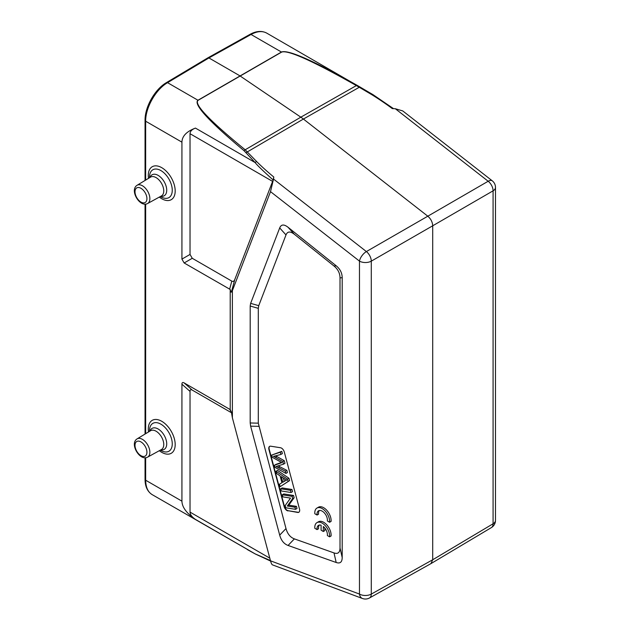 <?xml version="1.0" encoding="UTF-8"?>
<svg xmlns="http://www.w3.org/2000/svg" width="630" height="630" viewBox="0 0 630 630"><rect width="100%" height="100%" fill="white"/><g stroke="black" fill="none" stroke-linecap="round" stroke-linejoin="round"><path stroke-width="0.94" d="M275.995 466.507L283.492 464.176L282.791 461.546L275.357 457.372A153.838 88.822 -120 0 0 273.404 456.364A468.57 270.53 -120 0 0 280.893 454.443L280.303 452.222L271.711 455.065L272.302 457.293A2106.594 1216.246 60 0 1 280.673 461.955A28.87 16.663 -120 0 0 281.933 462.609A4320.902 2494.69 -120 0 0 274.428 465.263L274.987 467.365L285.957 473.421L285.366 471.216L278.413 467.649A61.354 35.422 -120 0 0 276.066 466.499M281.539 462.412A4320.902 2494.69 60 0 0 275.916 464.404L274.428 465.263M285.366 471.216L286.855 470.358L287.438 472.563L285.957 473.421M278.413 467.657L279.893 466.798L286.855 470.358M278.365 466.027A61.354 35.422 60 0 1 279.893 466.798M282.791 461.546L284.272 460.688L284.973 463.318L283.492 464.176M275.357 457.372L276.846 456.514L284.272 460.688M275.562 455.852A153.838 88.822 60 0 1 276.846 456.514M271.711 455.065L281.791 451.363L282.382 453.584L280.893 454.443M281.791 451.363L280.303 452.222M282.862 496.889L290.532 498.094L285.169 505.543L285.768 507.788L295.533 509.323L294.974 507.229L287.311 506.024L292.666 498.566L292.068 496.33L282.303 494.794L282.862 496.889M282.303 494.794L283.791 493.944L293.548 495.471L294.147 497.716L288.792 505.166L296.454 506.37L297.014 508.465L295.533 509.323M296.454 506.37L294.974 507.229M288.792 505.166L287.311 506.024M294.147 497.716L292.666 498.566M293.548 495.471L292.068 496.33M281.287 490.975L291.044 492.51L290.461 490.329L280.704 488.793L281.287 490.975M280.704 488.793L282.185 487.935L291.95 489.471L292.533 491.652L291.044 492.51M291.95 489.471L290.461 490.329M287.973 510.906A4.197 2.425 60 0 1 284.169 506.662L268.939 449.568A4.197 2.425 60 0 1 269.632 446.371A4.197 2.425 60 0 1 270.711 446.197L280.476 447.733A4.197 2.425 60 0 1 284.28 451.978L299.51 509.072A4.197 2.425 60 0 1 298.817 512.269A4.197 2.425 60 0 1 297.73 512.442L288.264 510.733L298.029 512.269A4.197 2.425 -120 0 0 298.959 512.174M269.782 446.292A4.197 2.425 -120 0 0 269.238 449.395L284.461 506.488A4.197 2.425 -120 0 0 288.264 510.733M282.791 482.226L281.303 476.642L284.602 478.863A16.057 9.269 -120 0 0 286.745 480.076A109.203 63.047 -120 0 0 284.004 481.509A109.203 63.047 -120 0 0 282.799 482.233M283.39 478.052L284.272 481.351M284.004 481.509L285.484 480.651A109.203 63.047 60 0 1 286.626 480.021M276.641 473.571L280.082 475.847L281.925 482.738L279.476 484.194L280.137 486.683L288.107 481.47L287.477 479.115L276.027 471.256L276.641 473.571M276.027 471.256L277.507 470.397L288.957 478.257L289.587 480.611L280.137 486.683M289.587 480.611L288.107 481.47M288.957 478.257L287.477 479.115M317.071 529.602A7.347 4.245 60 0 1 318.544 525.357A7.347 4.245 60 0 1 321.103 525.215L321.103 530.216L323.324 531.499L323.324 526.499A7.347 4.245 60 0 1 327.356 535.539L329.592 536.831A10.489 6.056 -120 0 0 325.395 525.806A10.489 6.056 -120 0 0 316.969 522.624A10.489 6.056 -120 0 0 314.827 528.31L317.071 529.602L318.559 528.743A7.347 4.245 60 0 1 319.355 525.058M329.592 536.831L331.081 535.98A10.489 6.056 -120 0 0 326.875 524.955A10.489 6.056 -120 0 0 318.449 521.774L316.969 522.624M323.324 531.499L324.812 530.641L324.812 528.019M317.071 515.041A7.347 4.245 60 0 1 318.544 510.788A7.347 4.245 60 0 1 324.537 513.127A7.347 4.245 60 0 1 327.356 520.971L329.592 522.27A10.489 6.056 -120 0 0 325.395 511.245A10.489 6.056 -120 0 0 316.969 508.063A10.489 6.056 -120 0 0 314.827 513.741L317.071 515.041L318.559 514.182A7.347 4.245 60 0 1 319.355 510.489M329.592 522.27L331.081 521.412A10.489 6.056 -120 0 0 326.875 510.387A10.489 6.056 -120 0 0 318.449 507.205L316.969 508.063M294.375 234.289C290.28 231.092 287.485 231.305 285.996 234.935L258.741 305.66L258.292 308.338L258.292 423.171L285.996 528.562C287.485 533.901 290.28 537.343 294.375 538.878L334.01 552.919C337.948 554.242 339.956 552.597 340.019 547.974L340.019 277.893C339.956 273.2 337.948 269.238 334.01 266.01L294.375 234.289L288.075 227.288L336.184 265.789C340.121 269.026 342.129 272.987 342.192 277.673L340.019 277.893M285.996 234.935L279.696 227.934C281.185 224.304 283.98 224.091 288.075 227.288M279.696 227.934L250.638 303.361L258.741 305.66M258.292 308.338L250.189 306.03L250.638 303.361M250.189 306.03L250.189 422.958L258.292 423.171M258.741 426.352L250.638 426.148L250.189 422.958M250.638 426.148L279.696 535.138L285.996 528.562M294.375 538.878L288.075 545.454C283.98 543.926 281.185 540.485 279.696 535.138M288.075 545.454L336.184 562.495L334.01 552.919M340.019 547.974L342.192 557.558C342.129 562.173 340.121 563.818 336.184 562.495M342.192 557.558L342.192 277.673M430.928 563.63L369.503 597.965A8.395 4.843 -119.2 0 0 371.291 594.09A8.395 4.843 180 0 1 359.47 594.066L359.47 261.119A8.395 4.843 0 0 0 371.291 261.143A8.395 4.772 -119.9 0 0 366.384 251.567A8.395 3.93 128 0 0 359.47 261.119L270.514 191.646L232.383 290.619L232.383 417.816L270.514 560.818L359.47 594.066A8.395 5.615 110.5 0 0 362.463 598.5L362.463 598.5A8.395 8.395 0 0 0 369.4 598.02M190.032 254.433L192.26 258.292L231.809 281.122C233.084 281.807 234.069 281.303 234.754 279.61L272.601 181.393L190.032 133.718C190.095 131.316 191.898 129.441 195.442 128.095C186.59 131.457 182.086 136.143 181.928 142.16L181.928 259.111L190.032 254.433L190.032 133.718M232.383 290.619L231.383 292.092C231.1 292.462 230.714 291.588 230.21 289.469L184.149 262.97L181.928 259.111M230.21 289.469L230.21 409.594L231.383 412.044L232.383 417.816M231.509 412.768L192.26 390.112C190.803 389.301 190.063 389.734 190.032 391.395L190.032 512.111C190.095 514.529 191.898 516.962 195.442 519.403C186.59 513.3 182.086 507.221 181.928 501.157L181.928 384.205C181.952 382.536 182.692 382.111 184.149 382.922L230.21 409.594M270.443 560.558L255.126 553.88M255.441 554.046L152.098 494.589M145.664 457.719L145.664 480.225C145.766 487.218 147.916 492.014 152.129 494.605C147.459 491.605 145.097 486.525 145.05 479.367A2.095 1.213 180 0 0 145.664 480.225L181.928 501.157M270.514 191.646L273.522 179.046L366.384 251.567L427.809 216.2L303.4 119.046L359.273 87.271L356.367 85.593C312.614 60.834 287.69 49.675 281.594 52.125L198.103 100.32C193.63 103.981 209.325 120.464 245.18 149.79L300.833 117.172L239.731 75.726L208.932 57.944L207.892 57.834L166.485 82.585C154.862 89.279 144.837 106.95 145.05 120.369L145.05 180.456M362.463 598.5L272.467 564.866C271.821 564.559 271.168 563.212 270.514 560.818M273.121 179.959L273.79 177.006L273.522 179.046M273.121 179.967L272.601 181.393M372.739 94.516L357.226 85.389C313.189 60.504 287.941 49.384 281.46 52.038L251.039 34.477A2.095 1.213 -119.1 0 0 250.008 34.367C256.213 30.957 261.789 30.539 266.718 33.106C262.348 30.736 257.119 31.193 251.039 34.477L208.932 57.944L167.548 82.68L197.97 100.241C193.126 104.123 208.483 120.952 244.062 150.727A2.095 1.213 129.1 0 1 245.18 149.79L256.536 161.438L255.126 162.556C256.867 164.934 262.868 170.738 273.129 179.967M166.485 82.585A2.095 1.213 -120.9 0 1 167.548 82.68C155.823 89.397 145.428 107.706 145.664 121.22L181.928 142.16M244.062 150.727L255.126 162.556L195.442 128.095M393.529 108.651L372.818 94.532L266.679 33.083M491.487 527.53A8.395 8.395 0 0 0 495.487 520.38A8.395 4.843 180 0 1 493.077 523.782A8.395 4.851 59.2 0 1 491.424 527.57M495.487 187.433A8.395 8.395 0 0 0 492.258 180.818A8.395 3.93 128 0 0 488.171 181.251A8.395 4.922 59.9 0 1 493.077 190.835A8.395 4.843 0 0 0 495.487 187.433L495.487 520.38M372.81 94.547L371.976 94.784A261.726 173.722 9.9 0 1 392.293 108.588L395.309 108.73L488.171 181.251L427.809 216.2C430.849 218.846 432.479 222.036 432.716 225.784L493.077 190.835L493.077 523.782L432.716 559.755L432.716 225.784L371.291 261.143L371.291 594.09L432.716 559.755L430.944 563.622M357.226 85.389A2.095 0.976 -60.4 0 0 356.367 85.593L300.833 117.172L303.4 119.046L247.401 151.862A2.095 1.181 137.5 0 0 246.125 152.751M395.309 108.73L402.767 110.935L492.258 180.818M334.01 266.01L336.184 265.789M184.149 262.97L192.26 258.292M229.619 289.225L231.809 281.122M231.383 292.092L234.754 279.61M231.423 412.272L229.619 409.169M184.149 382.922L192.26 390.112M181.928 384.205L190.032 391.395M190.032 512.111L269.805 558.164M195.442 519.403L255.134 553.872M281.594 52.125A2.095 1.221 -119.6 0 0 281.46 52.038L197.97 100.241A2.095 1.197 -120.4 0 1 198.103 100.32M256.52 161.445A261.726 176.361 9.1 0 0 273.798 177.006M160.366 196.513L160.689 196.702A16.081 9.285 -120 0 0 160.894 196.82A16.081 9.285 -120 0 0 172.258 190.26A16.081 9.285 -120 0 0 160.894 170.572A16.081 9.285 -120 0 0 149.523 177.369L149.53 177.739M159.327 197.088A19.018 10.978 -120 0 0 161.745 198.733A19.018 10.978 -120 0 0 175.164 190.024A19.018 10.978 -120 0 0 160.13 166.855A19.018 10.978 -120 0 0 148.515 178.353M150.019 177.447A12.12 7.001 60 0 1 158.146 175.384A12.12 7.001 60 0 1 166.603 188.575A12.12 7.001 60 0 1 160.87 196.237M156.075 177.605A10.867 6.276 60 0 1 163.194 187.244A10.867 6.276 60 0 1 161.445 195.922L147.625 203.514A10.529 6.079 -120 0 0 149.318 195.095A10.529 6.079 -120 0 0 142.427 185.763A10.529 6.079 -120 0 0 137.096 185.275L150.578 177.109A10.867 6.276 60 0 1 156.075 177.605M140.97 188.315A8.434 4.867 -120 0 0 135.804 195.662A8.434 4.867 -120 0 0 146.129 201.624A8.434 4.867 -120 0 0 140.97 188.315M140.97 441.921A8.434 4.867 -120 0 0 135.804 449.261A8.434 4.867 -120 0 0 146.129 455.222A8.434 4.867 -120 0 0 140.97 441.921M147.625 457.12A10.529 6.079 -120 0 0 149.318 448.702A10.529 6.079 -120 0 0 142.427 439.362A10.529 6.079 -120 0 0 137.096 438.882L150.578 430.707A10.867 6.276 60 0 1 156.075 431.211A10.867 6.276 60 0 1 163.194 440.842A10.867 6.276 60 0 1 161.445 449.529L147.625 457.12C139.734 461.506 129.323 443.583 137.096 438.882M150.019 431.046A12.12 7.001 60 0 1 158.146 428.991A12.12 7.001 60 0 1 166.603 442.173A12.12 7.001 60 0 1 160.87 449.844M160.366 450.119L160.689 450.308A16.081 9.285 -120 0 0 160.894 450.426A16.081 9.285 -120 0 0 172.258 443.866A16.081 9.285 -120 0 0 160.894 424.171A16.081 9.285 -120 0 0 149.523 430.967L149.53 431.345M159.327 450.694A19.018 10.978 -120 0 0 161.745 452.34A19.018 10.978 -120 0 0 175.164 443.622A19.018 10.978 -120 0 0 160.13 420.462A19.018 10.978 -120 0 0 148.515 431.959M145.05 120.369A2.095 1.213 180 0 0 145.664 121.22L145.664 180.085M145.664 204.112L145.664 433.684M371.976 94.784L359.273 87.271A2.095 0.748 -60.3 0 1 360.029 86.987M255.307 553.983L247.527 549.683M270.585 561.07L255.3 553.99M147.625 203.514C139.734 207.9 129.323 189.977 137.096 185.275M145.05 204.136L145.05 434.062M145.05 457.742L145.05 479.367M207.9 57.834L250.008 34.367M431.022 563.574L491.384 527.594"/></g></svg>
